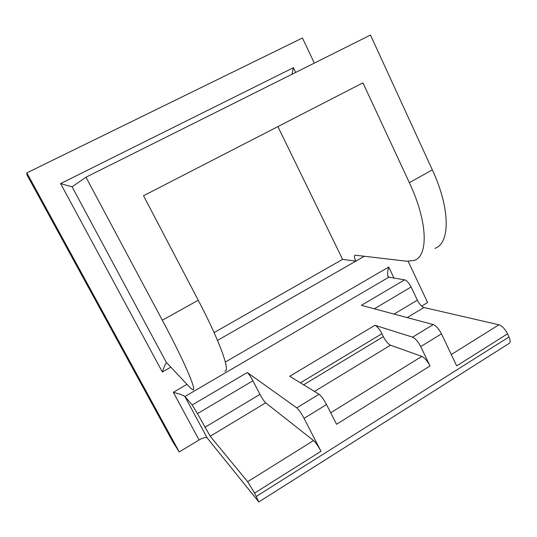 <?xml version="1.0" encoding="UTF-8"?>
<svg xmlns="http://www.w3.org/2000/svg" width="537" height="537" viewBox="0 0 537 537"><rect width="100%" height="100%" fill="white"/><g stroke="black" fill="none" stroke-linecap="round" stroke-linejoin="round"><path stroke-width="0.81" d="M421.659 306.117L427.633 302.519L408.147 261.344M314.326 63.104L302.445 37.999L26.85 172.88L26.951 174.854L172.854 441.904L179.244 451.919L199.086 439.984C203.154 437.709 205.866 437.044 207.215 437.991L258.814 501.954L254.619 493.073L247.651 481.702L210.209 436.259L197.468 413.644L252.9 380.787L259.968 394.359L204.832 427.358M394.071 314.091L417.356 300.156L411.107 287.006C408.993 282.965 406.838 280.576 404.643 279.844L388.882 277.186L184.896 396.507L192.219 404.965L197.468 413.644M258.841 501.934L509.217 343.371C510.519 342.445 510.445 340.31 509.009 336.974L507.566 333.826C505.055 328.973 502.182 325.959 498.94 324.791L423.935 307.5C421.632 306.614 419.444 304.164 417.356 300.156M393.977 278.045L388.721 267.043C387.687 270.695 387.365 273.568 387.761 275.656L388.882 277.186M26.85 172.88L179.244 451.919M217.519 340.404L364.435 256.209M186.997 384.351L173.33 392.292C179.586 393.97 183.439 395.373 184.896 396.507L207.215 437.991M214.095 332.591L342.593 259.351L277.891 126.604M507.566 333.826L456.658 365.878L441.488 333.826L420.726 346.6L430.009 365.966L336.531 424.277L326.53 404.549L304.076 418.363C301.291 413.181 298.847 409.677 296.746 407.858L247.315 372.51C248.759 373.799 250.618 376.558 252.9 380.787M420.726 346.6C418.095 341.592 415.39 338.444 412.611 337.155L374.933 325.301L289.732 376.289L319.038 394.252L296.746 407.858M441.488 333.826C438.883 328.852 436.138 325.764 433.238 324.563L361.354 305.338L404.643 279.844M304.076 418.363L320.992 451.288C318.233 446.16 315.756 442.582 313.554 440.555L265.681 402.837C264.13 401.374 262.231 398.548 259.968 394.359M72.079 186.816L60.594 183.58L162.369 372.007C164.1 366.563 165.49 363.495 166.544 362.811L72.079 186.816L85.967 177.203L162.322 320.213L198.234 300.217L143.527 195.73L362.945 82.846L409.362 182.674C427.982 222.157 428.472 256.142 414.148 260.472L406.898 261.237L355.051 255.189C354.037 255.847 354.286 257.834 355.796 261.157L342.593 259.351M291.953 74.287L293.41 67.702L295.672 72.428M198.234 300.217C219.995 341.606 230.722 372 224.788 371.114M430.009 365.966C427.398 360.985 424.673 357.79 421.847 356.387L390.48 345.21C388.09 343.995 385.714 341.136 383.358 336.639L381.935 333.712L300.425 382.841M374.933 325.301C377.216 326.389 379.552 329.194 381.935 333.712M326.53 404.549C323.777 399.4 321.28 395.97 319.038 394.252M409.362 182.674L432.345 169.873C450.637 209.141 450.093 243.476 434.923 248.336M432.345 169.873L370.49 35.046L85.967 177.203M162.322 320.213C184.641 361.911 197.24 391.614 192.837 389.788L190.105 387.654L166.806 362.884M509.009 336.974L256.384 496.376M388.721 267.043L225.339 362.052M199.086 439.984L173.33 392.292M60.594 183.58L293.41 67.702M162.369 372.007L170.826 367.16M192.219 404.965L247.315 372.51M433.238 324.563L412.611 337.155M411.107 287.006L374.323 308.809M407.18 317.595L423.935 307.5M451.295 354.541L498.94 324.791M320.992 451.288L254.619 493.073M313.554 440.555L247.651 481.702M265.681 402.837L210.209 436.259M330.705 412.778L421.847 356.387M314.474 391.453L390.48 345.21M303.62 384.801L383.358 336.639M387.761 275.656L388.372 276.917M71.965 186.822L72.32 186.641"/></g></svg>
